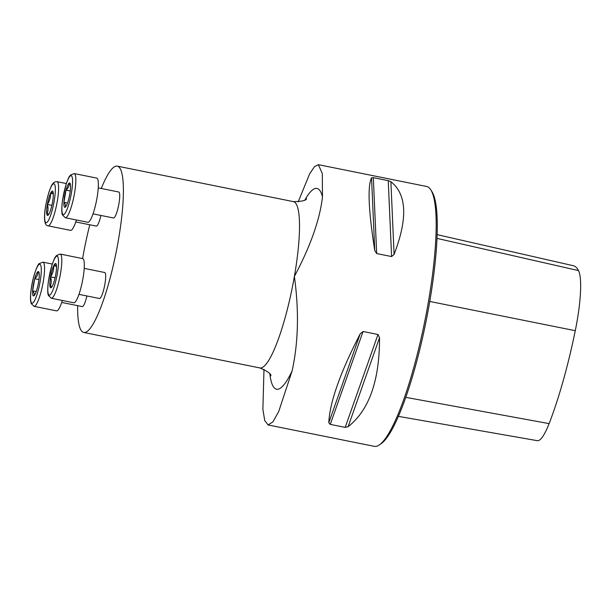 <?xml version="1.0" encoding="UTF-8"?>
<svg xmlns="http://www.w3.org/2000/svg" width="611" height="611" viewBox="0 0 611 611"><rect width="100%" height="100%" fill="white"/><g stroke="black" fill="none" stroke-linecap="round" stroke-linejoin="round"><path stroke-width="0.92" d="M98.256 187.875L118.778 192.007A13.251 2.482 101.4 0 1 118.931 203.7A13.251 2.482 101.4 0 1 113.547 217.99L93.025 213.858M86.899 295.961A13.251 2.482 101.4 0 1 82.248 306.585L61.726 302.453M89.794 224.772A84.83 15.894 -78.6 0 0 82.775 257.621A84.83 15.894 -78.6 0 0 82.607 258.59M77.65 305.66A84.83 15.894 -78.6 0 0 83.76 332.453A84.83 15.894 -78.6 0 0 118.251 240.978A84.83 15.894 -78.6 0 0 117.266 166.139A84.83 15.894 -78.6 0 0 101.258 188.478M100.945 215.454A13.251 2.482 101.4 0 1 96.301 226.085L75.779 221.946M84.203 268.374L104.725 272.514A13.251 2.482 101.4 0 1 104.718 285.1A13.251 2.482 101.4 0 1 99.853 298.443A13.251 2.482 101.4 0 1 99.494 298.496L78.972 294.365M298.176 201.913L309.693 173.715L314.489 166.673L318.354 164.68L322.303 173.524L322.486 196.872C319.874 219.563 310.503 246.096 294.38 276.455C299.115 310.976 298.359 342.458 292.111 370.908L278.738 411.455L272.903 421.911L268.092 424.897L264.746 420.62L262.883 409.393L263.99 369.304M318.362 164.665L426.6 186.47A132.541 24.837 101.4 0 1 430.763 189.792A132.541 24.837 101.4 0 1 428.143 303.4A132.541 24.837 101.4 0 1 379.378 444.884A132.541 24.837 101.4 0 1 374.253 446.336L268.084 424.95M377.995 334.5L379.538 337.753C379.591 380.607 369.12 410.241 348.133 426.661L345.184 427.379L330.261 424.378L328.794 422.766C329.726 402.305 340.197 372.672 360.192 333.858L363.071 331.49L377.995 334.5L345.184 427.379M376.674 253.557L374.749 250.479C368.494 210.543 367.425 186.317 371.541 177.816L373.321 177.641L388.245 180.65L390.887 181.711C406.819 194.252 407.888 218.478 394.087 254.382L391.598 256.567L376.674 253.557L373.321 177.641M398.403 416.366L537.336 440.676A60.023 11.25 -78.6 0 0 549.106 423.622A144.853 27.144 -78.6 0 0 575.272 330.696A60.023 11.25 -78.6 0 0 578.51 270.589A144.853 27.144 -78.6 0 0 573.378 265.732L437.132 234.639M430.763 189.792L431.931 191.617A130.953 24.539 101.4 0 1 429.342 303.866A130.953 24.539 101.4 0 1 381.165 443.655L379.378 444.884M39.18 273.285L38.042 271.612C38.157 274.224 37.057 276.6 34.735 278.731L32.62 290.851A12.419 2.329 -78.6 0 0 33.811 295.861A12.419 2.329 -78.6 0 0 34.369 295.38A12.419 2.329 -78.6 0 0 37.118 288.743A12.419 2.329 -78.6 0 0 39.234 276.623A12.419 2.329 -78.6 0 0 38.997 272.399A12.419 2.329 -78.6 0 0 38.042 271.612A12.419 2.329 -78.6 0 0 34.735 278.731A12.419 2.329 -78.6 0 0 32.62 290.851C34.231 292.761 34.628 294.433 33.811 295.861L34.621 295.037M52.302 264.051L42.93 262.157A22.531 4.224 101.4 0 1 42.617 285.085A22.531 4.224 101.4 0 1 34.033 306.34L56.548 310.877A22.531 4.224 -78.6 0 0 62.375 300.482M36.225 291.577L32.62 290.851M38.967 279.578L34.735 278.731M53.111 192.121L50.514 193.343A12.419 2.329 -78.6 0 0 47.383 204.448A12.419 2.329 -78.6 0 0 46.848 214.339A12.419 2.329 -78.6 0 0 48.422 214.873A12.419 2.329 -78.6 0 0 49.445 213.124A12.419 2.329 -78.6 0 0 52.577 202.012A12.419 2.329 -78.6 0 0 53.111 192.121A12.419 2.329 -78.6 0 0 53.05 191.892A12.419 2.329 -78.6 0 0 50.514 193.343C50.682 197.284 49.636 200.981 47.383 204.448C48.414 207.984 48.238 211.284 46.848 214.339L49.079 213.85M66.355 183.544L56.983 181.658A22.531 4.224 101.4 0 1 56.67 204.578A22.531 4.224 101.4 0 1 48.086 225.833L70.593 230.37A22.531 4.224 -78.6 0 0 76.428 219.983M53.317 193.908L50.514 193.343M51.904 205.357L47.383 204.448M70.532 188.028A12.419 2.329 -78.6 0 0 70.296 183.804A12.419 2.329 -78.6 0 0 69.341 183.017A12.419 2.329 -78.6 0 0 66.034 190.136A12.419 2.329 -78.6 0 0 63.918 202.256A12.419 2.329 -78.6 0 0 65.11 207.266A12.419 2.329 -78.6 0 0 65.66 206.785A12.419 2.329 -78.6 0 0 68.417 200.148A12.419 2.329 -78.6 0 0 70.532 188.028M65.324 217.745L87.839 222.282A22.531 4.224 -78.6 0 0 97.004 197.979A22.531 4.224 -78.6 0 0 96.744 178.099L74.229 173.57A22.531 4.224 101.4 0 1 74.489 193.443A22.531 4.224 101.4 0 1 65.324 217.745L62.437 214.904C61.994 213.934 61.153 210.726 62.536 200.087L66.133 184.201C69.18 175.678 69.371 176.716 70.433 175.097L74.229 173.57M70.471 184.698L69.341 183.017C69.448 185.629 68.348 188.005 66.034 190.136L63.918 202.256C65.522 204.166 65.919 205.838 65.11 207.266L65.919 206.442M67.516 202.982L63.918 202.256M70.257 190.983L66.034 190.136M52.638 285.536A12.419 2.329 -78.6 0 0 55.769 274.431A12.419 2.329 -78.6 0 0 56.304 264.54A12.419 2.329 -78.6 0 0 56.243 264.303A12.419 2.329 -78.6 0 0 53.707 265.754A12.419 2.329 -78.6 0 0 50.576 276.867A12.419 2.329 -78.6 0 0 50.041 286.75A12.419 2.329 -78.6 0 0 51.614 287.292A12.419 2.329 -78.6 0 0 52.638 285.536M51.278 298.252L73.794 302.781A22.531 4.224 -78.6 0 0 74.405 302.689A22.531 4.224 -78.6 0 0 82.676 280.006A22.531 4.224 -78.6 0 0 82.691 258.606L60.176 254.069A22.531 4.224 101.4 0 1 60.161 275.469A22.531 4.224 101.4 0 1 51.889 298.153A22.531 4.224 101.4 0 1 51.278 298.252L48.384 295.411C47.948 294.441 47.1 291.233 48.49 280.594L52.088 264.708C55.127 256.185 55.326 257.223 56.38 255.604L60.176 254.069M56.304 264.54L53.707 265.754C53.875 269.695 52.836 273.4 50.576 276.867C51.614 280.396 51.431 283.695 50.041 286.75L52.279 286.269M55.097 277.776L50.576 276.867M56.51 266.32L53.707 265.754M83.76 332.453L259.896 367.937A84.83 15.894 -78.6 0 0 294.38 276.455A84.83 15.894 -78.6 0 0 293.395 201.622C301.91 201.493 306.279 200.5 306.523 198.651M578.51 270.589L436.987 238.389M575.272 330.696L429.754 301.452M549.106 423.622L405.78 397.356M394.087 254.382L390.887 181.711M391.598 256.567L388.245 180.65M374.749 250.479L371.541 177.816M328.794 422.766L360.192 333.858M330.261 424.378L363.071 331.49M348.133 426.661L379.538 337.753M292.111 370.908A102.396 19.185 101.4 0 1 269.879 374.108M304.988 199.797A102.396 19.185 101.4 0 1 322.486 196.872M31.772 285.688A19.88 3.727 -78.6 0 0 35.071 299.566A19.88 3.727 -78.6 0 0 40.945 265.953A19.88 3.727 -78.6 0 0 31.772 285.688M53.363 183.827A19.88 3.727 -78.6 0 0 44.687 214.621A19.88 3.727 -78.6 0 0 51.889 211.246A19.88 3.727 -78.6 0 0 53.363 183.827M71.38 193.191A19.88 3.727 -78.6 0 0 68.081 179.313A19.88 3.727 -78.6 0 0 62.215 212.926A19.88 3.727 -78.6 0 0 71.38 193.191M49.789 295.052A19.88 3.727 -78.6 0 0 58.465 264.257A19.88 3.727 -78.6 0 0 51.271 267.633A19.88 3.727 -78.6 0 0 49.789 295.052M117.266 166.139L293.395 201.622M270.849 375.757C271.376 373.985 267.725 371.373 259.896 367.937M42.93 262.157L39.165 263.654C38.149 263.524 33.513 274.286 31.711 285.742C30.687 291.684 30.298 296.541 30.55 300.314L31.138 303.499L34.033 306.34M56.983 181.658L54.791 181.941L53.188 183.185C52.126 184.805 51.935 183.766 48.888 192.297C45.588 203.898 44.16 213.071 44.603 219.807C45.069 223.87 46.23 225.879 48.086 225.833"/></g></svg>
